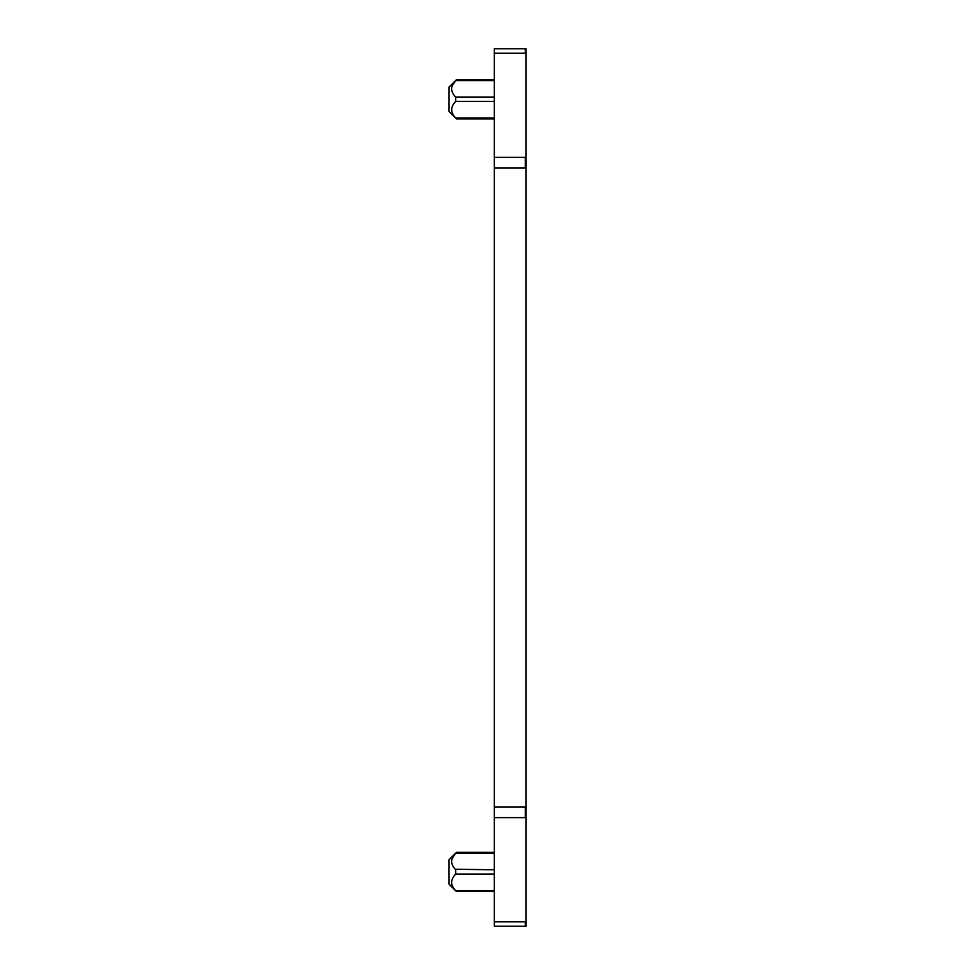 <?xml version="1.0" encoding="UTF-8"?>
<svg xmlns="http://www.w3.org/2000/svg" width="975" height="975" viewBox="0 0 975 975"><rect width="100%" height="100%" fill="white"/><g stroke="black" fill="none" stroke-linecap="round" stroke-linejoin="round"><path stroke-width="1.46" d="M526.086 53.186L526.086 48.75L494.313 48.75L494.313 926.25L526.086 926.25L526.086 53.186L525.318 53.186L525.318 48.75M456.483 79.682L448.914 87.177L448.914 111.382L456.483 118.889L494.313 118.889M494.313 97.147L455.715 97.147C452.01 93.368 450.852 89.578 452.217 85.788L455.715 80.559L494.313 80.559M451.949 112.003L451.693 108.518M454.484 102.887L455.715 101.424C450.316 106.945 450.316 112.478 455.715 117.999L494.313 117.999M455.715 97.147L455.715 101.424L494.313 101.424M494.313 853.21L455.715 853.21L452.217 858.439C450.852 862.229 452.01 866.019 455.715 869.797L455.715 874.075C450.316 879.608 450.316 885.129 455.715 890.662L494.313 890.662M494.313 869.797L455.24 869.249M494.313 852.333L456.483 852.333L448.914 859.828L448.914 884.045L456.483 891.54L494.313 891.54M494.313 168.066L526.086 168.066M525.318 168.066L525.318 157.365L526.086 157.365M494.313 817.635L526.086 817.635M525.318 817.635L525.318 806.934L526.086 806.934M525.318 926.25L525.318 921.814L526.086 921.814M494.313 53.186L525.318 53.186M494.313 157.365L525.318 157.365M494.313 806.934L525.318 806.934M494.313 921.814L525.318 921.814M494.313 874.075L455.715 874.075M456.483 79.67L494.313 79.67"/></g></svg>
